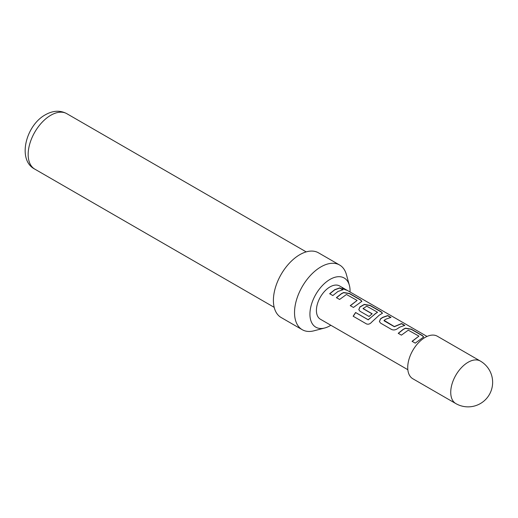 <?xml version="1.0" encoding="UTF-8"?>
<svg xmlns="http://www.w3.org/2000/svg" width="518" height="518" viewBox="0 0 518 518"><rect width="100%" height="100%" fill="white"/><g stroke="black" fill="none" stroke-linecap="round" stroke-linejoin="round"><path stroke-width="0.78" d="M342.1 288.027L346.063 289.691C347.656 290.637 346.62 290.32 342.955 288.74L342.081 287.898L347.073 290.294M345.959 289.873L345.046 289.348M398.29 333.443L403.315 329.416L405.484 328.367L411.266 329.351L422.358 335.748L423.64 337.095M412.127 341.44L418.933 336.124L408.262 330.18L401.398 335.146L398.232 333.314L403.315 329.241L405.51 328.179L411.324 329.157L422.416 335.554L423.679 336.991L415.235 343.136L412.069 341.31L418.933 336.124M379.435 321.652L380.51 319.004L382.718 317.515L387.71 315.747L390.876 317.579M384.071 320.364L394.321 326.554L401.605 323.543L404.772 325.375L399.728 327.162L397.494 328.665C395.564 329.998 393.628 330.29 391.679 329.532L380.588 323.128L379.409 321.574L380.484 318.848L382.718 317.34L387.768 315.553L390.935 317.385L385.884 319.172L384.071 320.364L384.097 320.797L394.347 326.716L401.547 323.737L404.72 325.569M358.838 309.758L359.906 307.109L364.284 304.578L370.066 305.562L381.157 311.965L382.446 313.312M366.556 323.957L353.244 316.271L355.678 312.594L368.227 319.833L375.608 313.416L377.363 312.535L377.382 312.14L366.712 306.19L363.124 308.547L372.138 313.746L369.075 316.485L359.984 311.234L358.806 309.686L359.88 306.954L364.309 304.39L370.124 305.367L381.216 311.771L382.485 313.209L379.124 315.268L371.691 322.118C370.066 324.022 368.317 324.618 366.446 323.899L353.14 316.213L355.601 312.49L368.143 319.729L377.382 312.14M363.124 308.268L363.15 308.709L372.157 313.908M336.48 297.766L341.517 293.732L343.687 292.683L349.462 293.667L360.56 300.071L361.842 301.418M350.323 305.756L357.129 300.446L346.464 294.496L339.594 299.462L336.428 297.636L341.517 293.557L343.712 292.495L349.52 293.473L360.612 299.877L361.881 301.321L353.438 307.452L350.265 305.626L357.129 300.446M329.733 293.855L334.757 289.834L339.763 288.06L342.922 289.892M425.077 337.445A24.547 14.174 120 0 0 409.045 359.078A24.547 14.174 120 0 0 412.807 378.742L455.821 403.574A24.547 14.174 -60 0 1 450.738 392.34A24.547 14.174 -60 0 1 468.091 362.276A24.547 14.174 -60 0 1 480.361 361.065L437.354 336.234A24.547 14.174 120 0 0 425.077 337.445M350.051 291.99A28.386 16.388 120 0 0 349.359 285.295A28.386 16.388 120 0 0 329.998 279.416A28.386 16.388 120 0 0 310.107 310.988A28.386 16.388 120 0 0 324.695 328.004A28.386 16.388 120 0 0 329.998 325.77A28.386 16.388 120 0 0 330.847 325.259M324.695 328.004L313.966 330.808A37.348 21.562 -60 0 1 302.266 329.713A37.348 21.562 -60 0 1 296.542 299.78A37.348 21.562 -60 0 1 320.946 266.867A37.348 21.562 -60 0 1 339.62 265.022A37.348 21.562 -60 0 1 346.419 274.598L349.359 285.295M302.266 329.713L281.138 317.515A37.348 21.562 -60 0 1 275.414 287.587A37.348 21.562 -60 0 1 299.818 254.668A37.348 21.562 -60 0 1 318.492 252.823L339.62 265.022M407.834 369.71L320.396 319.23A19.211 11.092 -60 0 1 317.45 303.839A19.211 11.092 -60 0 1 329.998 286.907A19.211 11.092 -60 0 1 339.607 285.955L345.15 289.161M337.924 291.492L332.834 295.564L329.675 293.725L334.757 289.659L339.821 287.866L342.981 289.698L337.924 291.492M50.796 115.255A32.012 18.486 120 0 0 29.882 143.467A32.012 18.486 120 0 0 34.79 169.121C17.01 160.107 25.783 125.317 45.461 114.731C53.069 110.483 60.185 110.127 66.803 113.669A32.012 18.486 120 0 0 50.796 115.255M274.19 307.342L34.79 169.121M346.892 290.164L427.046 336.441M306.203 251.89L66.803 113.669M455.821 403.574A24.547 24.547 0 0 0 489.348 394.593A24.547 24.547 0 0 0 480.361 361.065"/></g></svg>

